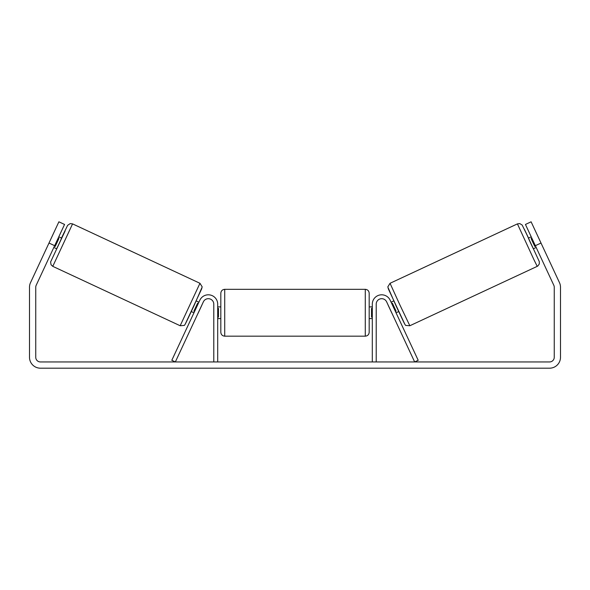 <?xml version="1.0" encoding="UTF-8"?>
<svg xmlns="http://www.w3.org/2000/svg" width="590" height="590" viewBox="0 0 590 590"><rect width="100%" height="100%" fill="white"/><g stroke="black" fill="none" stroke-linecap="round" stroke-linejoin="round"><path stroke-width="0.89" d="M376.214 361.943L376.214 304.16A5.465 5.465 0 0 1 386.634 301.844L414.652 361.943L418.192 360.291L390.167 300.199A9.374 9.374 0 0 0 372.305 304.16L372.305 361.943M537.225 266.348L409.836 325.746L399.74 304.61L390.042 283.288L517.423 223.883L534.179 260.197L537.225 266.348L537.829 265.994L539.304 263.966L539.29 261.599L524.311 229.156L528.544 238.087L522.179 225.056L519.79 223.588L517.423 223.883M536.17 247.453L533.338 248.774L530.808 243.493L528.389 238.161L531.221 236.833M536.907 234.245L541.812 244.762M391.096 302.176L393.766 300.937M396.045 312.796L398.715 311.55M388.183 305.178L387.556 303.828M391.723 303.533L392.402 303.216L396.089 311.129L395.418 311.446M391.878 313.091L392.505 314.448M388.154 305.2L391.841 313.106M531.856 238.19L531.103 238.537L534.798 246.45L535.543 246.096M534.798 246.45L531.103 238.537M54.649 245.683L48.992 243.043L58.889 221.811L64.553 224.451L36.189 285.28A4.683 4.683 0 0 0 35.747 287.264L35.747 357.26A4.683 4.683 0 0 0 40.43 361.943L549.57 361.943A4.683 4.683 0 0 0 554.253 357.26L554.253 287.264A4.683 4.683 0 0 0 553.811 285.28L525.447 224.451L531.111 221.811L541.008 243.043L535.351 245.683M48.992 243.043L30.525 282.639A10.93 10.93 0 0 0 29.5 287.264L29.5 357.26A10.93 10.93 0 0 0 40.43 368.19L549.57 368.19A10.93 10.93 0 0 0 560.5 357.26L560.5 287.264A10.93 10.93 0 0 0 559.475 282.639L541.008 243.043M217.695 361.943L217.695 304.16A9.374 9.374 0 0 0 199.833 300.199L171.808 360.291L175.348 361.943L203.366 301.844A5.465 5.465 0 0 1 213.787 304.16L213.787 361.943M220.815 312.744L220.815 293.223C221.051 290.855 222.349 289.55 224.724 289.321L224.724 336.175C222.349 335.939 221.051 334.641 220.815 332.266L220.815 312.744M369.185 293.223L369.185 332.266C368.949 334.641 367.651 335.939 365.276 336.175L365.276 289.321C367.651 289.55 368.949 290.855 369.185 293.223M217.695 308.378L218.477 308.378L218.477 317.11L217.695 317.11M372.305 317.11L371.523 317.11L371.523 308.378L372.305 308.378M199.958 283.288L72.577 223.883L52.776 266.348L180.164 325.746L199.958 283.288L202.215 286.939L193.793 306.195C186.234 322.214 184.663 325.923 184.021 325.429L180.164 325.746M53.83 247.453L56.662 248.774L59.192 243.493L61.611 238.161L58.779 236.833M58.145 238.19L58.897 238.537L55.202 246.45L54.457 246.096M201.817 305.178L202.444 303.828M198.904 302.176L196.234 300.937M193.955 312.796L191.285 311.55M197.495 314.448L198.122 313.091M198.277 303.533L197.598 303.216L193.911 311.129L194.582 311.446M201.846 305.2L198.159 313.106M53.093 234.245L48.188 244.762M55.202 246.45L58.897 238.537M388.154 288.473L404.651 323.858M52.776 266.348L51.028 264.726L50.615 261.945L65.092 231.015L61.456 238.087L67.607 225.358L70.21 223.588L72.577 223.883M201.846 288.473L185.349 323.858M409.836 325.746L405.979 325.429C405.337 325.923 403.767 322.214 396.207 306.195L387.785 286.939L390.042 283.288M365.276 289.321L224.724 289.321M220.815 306.889L217.695 306.889M372.305 306.889L369.185 306.889M372.305 318.6L369.185 318.6M220.815 318.6L217.695 318.6M365.276 336.175L224.724 336.175"/></g></svg>
